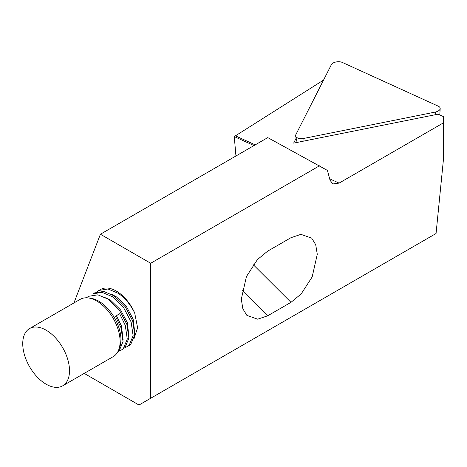 <?xml version="1.0" encoding="UTF-8"?>
<svg xmlns="http://www.w3.org/2000/svg" width="467" height="467" viewBox="0 0 467 467"><rect width="100%" height="100%" fill="white"/><g stroke="black" fill="none" stroke-linecap="round" stroke-linejoin="round"><path stroke-width="0.7" d="M295.809 134.735A6.614 3.397 -4.9 0 0 295.629 136.037A6.614 3.397 -4.9 0 0 300.456 138.617A6.614 3.397 -4.9 0 0 303.865 138.407L435.279 112.068A6.614 3.397 -4.9 0 0 440.183 108.56A6.614 3.397 -4.9 0 0 438.268 106.178L342.399 62.467A6.614 3.397 -4.9 0 0 331.36 64.68L295.809 134.735M62.66 385.83L113.248 356.625A33.069 19.094 -120 0 0 118.554 350.232A33.069 19.094 -120 0 0 99.722 302.949A33.069 19.094 -120 0 0 88.368 297.94A33.069 19.094 -120 0 0 80.178 299.347L29.59 328.552A33.069 19.094 -120 0 0 23.986 353.11A33.069 19.094 -120 0 0 43.11 382.228A33.069 19.094 -120 0 0 62.66 385.83A33.069 19.094 -120 0 0 68.258 361.271A33.069 19.094 -120 0 0 49.14 332.154A33.069 19.094 -120 0 0 29.59 328.552M118.554 350.232L119.488 347.95A31.417 18.137 -120 0 0 101.602 303.03A31.417 18.137 -120 0 0 90.808 298.279L88.368 297.94M94.661 292.891L103.721 291.443L114.088 295.821L125.209 306.737L132.71 321.027L134.718 334.786L130.818 344.249L128.997 345.621L127.403 346.537L129.225 345.166L133.124 335.703L131.116 321.944L123.615 307.654L112.494 296.738L102.133 292.365L93.067 293.813L94.661 292.891M86.167 297.794L88.812 296.271L97.877 294.823L108.239 299.195L119.359 310.111L126.861 324.402L128.869 338.161L124.975 347.623L121.56 349.911L123.381 348.545L127.275 339.077L125.267 325.324L119.64 313.736L115.384 316.194L121.017 327.776L123.025 341.535L119.132 350.997L117.591 352.2M100.51 289.517L101.666 288.933A31.417 18.137 60 0 1 119.138 292.902A31.417 18.137 60 0 1 134.671 312.937C130.462 304.513 125.016 297.987 118.338 293.364L107.976 288.991L98.911 290.439L96.237 292.546M125.121 347.483L127.403 346.537M84.206 373.39L138.991 405.017L436.061 233.506L443.65 157.361L443.65 122.733L339.083 183.105L332.86 183.951L330.046 180.274L327.425 170.426L267.772 137.613L100.411 234.236L150.683 263.265L150.683 398.269M323.543 80.079L234.265 136.58L235.946 155.99M253.99 145.57L234.265 136.58M134.671 312.937L137.613 327.729L134.052 338.569M73.932 302.949L100.411 234.236M267.603 251.188L290.982 237.691L300.923 234.346L311.722 238.158L315.71 244.708L317.286 254.317L312.178 276.925L301.192 293.912L290.982 302.342L267.603 315.838L257.661 319.183L246.862 315.377L242.875 308.827L241.299 299.219L246.407 276.604L257.393 259.617L267.603 251.188M150.683 263.265L319.451 165.826M296.136 138.209L293.644 143.118L438.099 114.164L443.65 116.692L443.65 122.733M119.272 350.857L121.56 349.911M123.107 339.655L121.455 325.943L116.423 315.71L119.64 313.736M134.794 332.907L133.148 319.189L126.446 306.568L116.546 296.936L111.584 294.274M128.95 336.281L127.298 322.569L120.597 309.948L110.697 300.31L105.74 297.648M115.104 316.468L116.423 315.71M435.419 114.701L435.279 112.068M304.011 141.04L303.865 138.407M290.982 302.342L253.254 264.701M267.603 315.838L242.081 290.386M235.537 135.891L255.21 144.863M329.655 178.808L339.083 183.105M297.117 142.417L295.629 136.037M439.821 114.946L440.183 108.56M100.504 289.517L98.911 290.439"/></g></svg>
